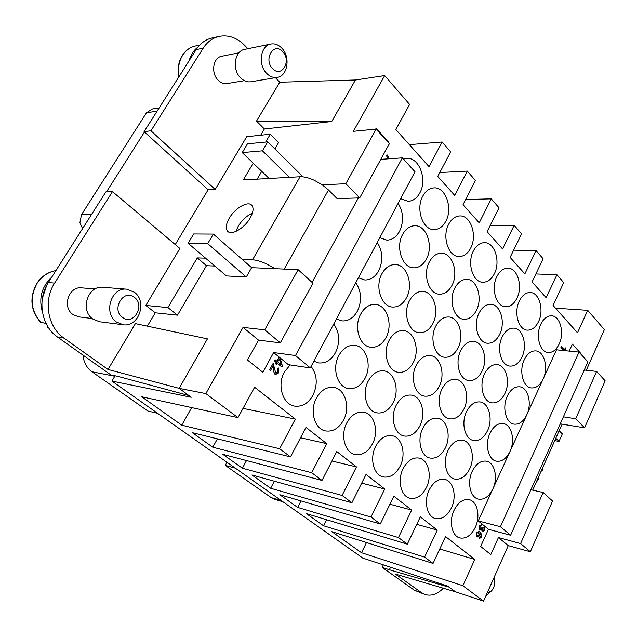 <?xml version="1.0" encoding="UTF-8"?>
<svg xmlns="http://www.w3.org/2000/svg" width="637" height="637" viewBox="0 0 637 637"><rect width="100%" height="100%" fill="white"/><g stroke="black" fill="none" stroke-linecap="round" stroke-linejoin="round"><path stroke-width="0.96" d="M152.378 108.975L146.51 112.741L81.496 214.637L79.904 222.775L82.579 228.587M235.284 468.123L225.267 465.368L271.219 497.632L274.706 499.328L283.011 501.797M82.977 355.104L83.248 357.365C84.387 363.568 87.285 368.361 91.943 371.753L147.88 411.024L157.554 413.278M559.159 344.028C556.3 349.888 552.621 352.723 548.139 352.532C539.73 352.229 535.287 335.269 540.853 324.169C543.687 318.492 547.271 315.705 551.586 315.801C560.186 315.944 564.637 332.904 559.159 344.028M538.52 321.637C535.621 327.442 531.887 330.277 527.317 330.141C518.414 329.974 513.518 312.281 519.378 300.879C522.236 295.273 525.859 292.479 530.255 292.51C539.372 292.502 544.285 310.211 538.52 321.637M516.933 298.227C514.019 303.968 510.237 306.803 505.579 306.731C496.143 306.731 490.721 288.235 496.908 276.514C499.782 270.98 503.445 268.201 507.904 268.161C517.578 267.962 523.017 286.475 516.933 298.227M494.352 273.735C491.414 279.388 487.592 282.223 482.87 282.231C472.845 282.43 466.833 263.057 473.379 250.986C476.253 245.556 479.948 242.777 484.454 242.657C494.742 242.219 500.786 261.632 494.352 273.735M470.687 248.072C467.749 253.63 463.895 256.456 459.118 256.544C448.464 257.006 441.759 236.669 448.695 224.224C451.577 218.905 455.288 216.142 459.826 215.927C470.783 215.202 477.511 235.594 470.687 248.072M445.876 221.166C442.938 226.605 439.068 229.416 434.259 229.607C422.912 230.379 415.412 208.984 422.793 196.124C425.659 190.949 429.37 188.194 433.924 187.883C445.597 186.8 453.13 208.283 445.876 221.166M403.476 159.115L406.629 158.422C419.09 156.901 427.562 179.586 419.831 192.915C416.909 198.211 413.031 201.005 408.213 201.308L400.617 198.664M520.588 543.576L530.366 551.746L552.55 501.04L543.146 492.489L520.588 543.576L498.445 537.54L490.801 554.564L480.664 546.458L488.436 529.307L478.228 520.907L492.839 488.985C489.001 496.605 484.184 499.989 478.395 499.113C470.257 497.608 466.825 482.217 472.288 471.173C476.094 463.776 480.792 460.44 486.381 461.164C494.734 462.494 498.222 477.885 492.839 488.985L509.99 451.49C506.431 458.624 501.932 461.857 496.486 461.196C488.237 459.994 484.534 444.196 490.036 433.128C493.564 426.209 497.959 423.016 503.206 423.541C511.654 424.576 515.413 440.366 509.99 451.49L526.759 414.854C523.447 421.527 519.243 424.624 514.131 424.146C505.81 423.247 501.837 407.059 507.371 395.959C510.651 389.486 514.752 386.436 519.673 386.802C528.2 387.527 532.206 403.715 526.759 414.854L543.138 379.039C540.065 385.289 536.131 388.252 531.346 387.933C522.969 387.336 518.757 370.758 524.307 359.65C527.348 353.591 531.178 350.676 535.797 350.891C544.372 351.329 548.608 367.907 543.138 379.039L556.515 349.809L579.017 352.094L500.435 526.735L510.611 535.247L587.895 361.856L579.017 352.094M521.902 357.174C518.781 363.385 514.776 366.355 509.879 366.084C501.001 365.59 496.35 348.304 502.195 336.901C505.276 330.898 509.17 327.975 513.876 328.135C522.977 328.437 527.651 345.74 521.902 357.174M499.679 334.306C496.534 340.469 492.457 343.439 487.456 343.224C478.029 342.873 472.885 324.814 479.056 313.086C482.161 307.145 486.111 304.223 490.904 304.319C500.578 304.454 505.754 322.537 499.679 334.306M476.42 310.37C473.243 316.454 469.111 319.424 464.007 319.28C453.982 319.105 448.273 300.202 454.802 288.123C457.923 282.271 461.921 279.356 466.786 279.364C477.081 279.301 482.838 298.243 476.42 310.37M452.031 285.272C448.838 291.268 444.658 294.238 439.482 294.175C428.805 294.222 422.435 274.388 429.354 261.934C432.483 256.185 436.512 253.279 441.441 253.2C452.421 252.873 458.839 272.771 452.031 285.272M426.448 258.94C423.247 264.833 419.027 267.795 413.787 267.827C402.393 268.153 395.266 247.283 402.624 234.424C405.753 228.81 409.798 225.904 414.767 225.721C426.495 225.076 433.686 246.025 426.448 258.94M398.133 203.322C403.492 212.177 403.977 221.493 399.566 231.279C396.373 237.036 392.129 239.99 386.85 240.133L379.787 237.705M504.894 393.547C501.534 400.195 497.234 403.301 491.987 402.863C483.157 402.043 478.785 385.178 484.606 373.784C487.926 367.35 492.106 364.292 497.155 364.603C506.208 365.224 510.627 382.104 504.894 393.547M482.01 371.252C478.61 377.86 474.223 380.974 468.848 380.584C459.46 379.875 454.619 362.262 460.766 350.549C464.126 344.171 468.378 341.106 473.53 341.352C483.172 341.846 488.061 359.483 482.01 371.252M458.043 347.898C454.603 354.451 450.128 357.564 444.634 357.246C434.641 356.672 429.266 338.247 435.764 326.184C439.156 319.878 443.479 316.812 448.735 316.987C459.006 317.314 464.445 335.771 458.043 347.898M432.913 323.405C429.434 329.886 424.887 333 419.281 332.753C408.628 332.363 402.632 313.046 409.519 300.608C412.927 294.398 417.307 291.332 422.649 291.412C433.622 291.523 439.689 310.896 432.913 323.405M406.517 297.686C403.022 304.072 398.42 307.185 392.711 307.042C381.324 306.875 374.604 286.57 381.929 273.719C385.353 267.628 389.764 264.57 395.179 264.546C406.916 264.371 413.732 284.763 406.517 297.686M377.239 242.482C382.781 251.241 383.291 260.629 378.776 270.653C375.265 276.92 370.623 280.033 364.834 279.993L358.4 277.78M487.488 430.779C483.865 437.898 479.247 441.146 473.633 440.509C464.883 439.363 460.806 422.92 466.595 411.55C470.178 404.654 474.669 401.453 480.067 401.939C489.049 402.895 493.189 419.345 487.488 430.779M463.919 409.089C460.233 416.192 455.511 419.441 449.738 418.851C440.43 417.768 435.915 400.625 442.022 388.936C445.661 382.081 450.248 378.872 455.789 379.302C465.352 380.162 469.939 397.329 463.919 409.089M439.219 386.356C435.477 393.419 430.644 396.684 424.72 396.142C414.806 395.163 409.79 377.247 416.248 365.208C419.934 358.408 424.608 355.191 430.278 355.557C440.478 356.282 445.582 374.245 439.219 386.356M413.302 362.501C409.511 369.508 404.575 372.78 398.499 372.311C387.917 371.459 382.319 352.691 389.167 340.285C392.886 333.557 397.647 330.34 403.436 330.619C414.353 331.176 420.046 350.008 413.302 362.501M386.07 337.435C382.24 344.37 377.215 347.651 370.997 347.269C359.674 346.592 353.408 326.885 360.685 314.073C364.436 307.448 369.261 304.223 375.153 304.398C386.85 304.733 393.236 324.528 386.07 337.435M355.78 282.685C361.513 291.348 362.063 300.807 357.429 311.071C353.567 317.903 348.471 321.183 342.133 320.913L336.432 318.946M469.66 468.896C465.743 476.532 460.79 479.924 454.802 479.072C446.163 477.575 442.389 461.57 448.137 450.24C452.015 442.842 456.84 439.49 462.605 440.183C471.476 441.481 475.329 457.493 469.66 468.896M445.382 447.851C441.385 455.487 436.297 458.887 430.11 458.059C420.93 456.602 416.749 439.928 422.809 428.279C426.766 420.906 431.711 417.546 437.643 418.198C447.094 419.425 451.362 436.122 445.382 447.851M419.918 425.779C415.85 433.399 410.626 436.815 404.24 436.026C394.454 434.617 389.82 417.219 396.222 405.236C400.243 397.886 405.307 394.518 411.406 395.115C421.503 396.254 426.233 413.7 419.918 425.779M393.188 402.6C389.048 410.188 383.689 413.62 377.112 412.887C366.657 411.558 361.498 393.355 368.274 381.006C372.35 373.712 377.526 370.336 383.793 370.853C394.59 371.881 399.877 390.147 393.188 402.6M365.081 378.235C360.876 385.775 355.398 389.215 348.638 388.554C337.435 387.352 331.662 368.25 338.86 355.502C342.985 348.296 348.256 344.904 354.674 345.334C366.259 346.186 372.191 365.375 365.081 378.235M333.74 323.986C339.672 332.538 340.262 342.077 335.5 352.587C331.24 360.056 325.65 363.504 318.715 362.931L313.866 361.243M475.274 527.364C471.141 535.518 465.997 539.045 459.834 537.939C451.84 536.115 448.687 521.138 454.117 510.141C458.218 502.219 463.242 498.739 469.19 499.679C477.4 501.319 480.624 516.304 475.274 527.364M451.41 507.936C447.174 516.121 441.855 519.665 435.469 518.558C426.989 516.718 423.525 501.168 429.227 489.885C433.431 481.946 438.606 478.443 444.753 479.374C453.48 481.007 457.032 496.581 451.41 507.936M426.392 487.568C422.052 495.785 416.574 499.344 409.949 498.238C400.928 496.398 397.114 480.21 403.117 468.625C407.409 460.686 412.736 457.167 419.09 458.067C428.39 459.683 432.316 475.895 426.392 487.568M400.132 466.196C395.696 474.43 390.051 477.997 383.187 476.914C373.569 475.083 369.349 458.21 375.687 446.298C380.066 438.36 385.544 434.824 392.113 435.692C402.043 437.261 406.39 454.181 400.132 466.196M372.549 443.742C368.019 451.967 362.198 455.559 355.104 454.507C344.824 452.708 340.126 435.079 346.831 422.809C351.298 414.902 356.919 411.351 363.695 412.163C374.325 413.66 379.174 431.353 372.549 443.742M343.534 420.125C338.908 428.327 332.928 431.934 325.595 430.931C314.582 429.187 309.327 410.73 316.446 398.069C320.992 390.21 326.749 386.651 333.724 387.392C345.135 388.777 350.565 407.33 343.534 420.125M311.103 366.418C317.234 374.859 317.863 384.461 312.974 395.243C308.268 403.404 302.129 407.027 294.557 406.095C282.732 404.447 276.824 385.059 284.405 371.984L290.138 364.937M134.359 292.208L126.707 289.182C111.332 287.016 103.051 313.046 116.372 321.964L123.14 324.743C138.747 327.514 147.609 301.548 134.359 292.208M134.471 297.399C123.785 288.282 110.965 309.303 122.447 317.322C133.276 326.144 145.658 305.402 134.471 297.399M126.707 289.182L102.955 287.295C87.826 285.185 79.729 310.378 92.851 319.041L99.515 321.749L123.14 324.743M46.716 285.32L42.408 298.132M92.182 318.516L78.741 316.86L73 314.559C61.797 307.225 68.7 286.029 81.632 287.852L95.128 288.967M40.768 322.354L46.047 323.389M51.764 277.135C41.62 286.69 38.515 298.403 42.448 312.273M281.857 48.205C290.735 57.083 287.629 76.257 277.111 77.419C273.345 77.953 269.857 76.607 266.648 73.374C257.714 64.799 260.493 45.498 270.86 44.033C274.858 43.348 278.52 44.741 281.857 48.205M282.724 51.716C291.905 60.929 281.419 78.486 272.564 68.557C263.169 59.281 273.982 41.54 282.724 51.716M277.111 77.419L250.994 81.767C247.267 82.292 243.812 80.995 240.627 77.873C231.772 69.576 234.48 50.833 244.727 49.367L270.86 44.033M244.393 80.668L227.186 83.566C223.977 84.028 220.999 82.945 218.26 80.302C210.656 73.311 212.965 57.513 221.756 56.263L238.963 52.799M345.827 183.727L359.69 197.9L389.406 143.644L376.156 129.08L345.827 183.727L322.218 184.818L314.352 180.311C308.794 177.779 304.024 176.592 300.051 176.752L269.125 178.479L242.227 152.593L247.459 143.819L267.739 141.86L262.444 150.826L242.227 152.593M300.051 176.752L252.555 259.808C256.44 260 261.218 261.433 266.903 264.1L275.025 268.679L251.623 267.651L246.28 277.015L207.71 243.629L188.13 243.286L193.688 233.962L213.339 234.082L207.71 243.629M561.253 426.002L560.679 422.92M541.442 470.512L542.095 471.125L541.211 471.022M543.09 466.817L542.095 471.125M235.873 231.446L238.158 226.334C241.98 220.147 246.718 215.744 252.379 213.14M229.216 218.284C234.798 208.339 247.642 200.711 251.631 205.13C253.916 207.766 253.43 212.065 250.166 218.029C244.576 228.094 231.669 235.69 227.735 231.382C225.363 228.683 225.856 224.32 229.216 218.284M433.041 563.411L424.6 557.104L323.492 525.748L306.389 513.621L407.314 544.181L398.451 537.564L297.654 507.418L279.786 494.742L380.297 523.988L370.989 517.037L270.653 488.261L251.957 474.995L351.895 502.768L342.109 495.451L242.394 468.211L222.815 454.316L322.011 480.425L311.692 472.718L212.798 447.206L192.27 432.65L290.504 456.88L279.627 448.751L181.76 425.19L141.709 396.771L237.975 417.617L205.839 393.594L179.124 388.355L107.995 369.452L135.394 323.628L207.423 338.876L179.124 388.355L191.227 397.265L111.913 381.077L362.764 558.068L447.819 586.167L455.487 591.805L483.531 601.153L462.876 585.714L361.521 552.733L331.853 531.68L433.041 563.411L445.534 536.569L474.78 559.445L462.876 585.714M111.913 381.077L115.058 375.79M481.691 525.541L479.916 526.393L480.179 529.036L481.946 528.169L482.209 527.372L482.822 530.621L484.112 529.801L483.897 527.5L484.486 526.536L484.638 530.199L482.36 531.72L481.676 529.594L479.685 530.167L479.398 525.963L481.898 524.339L481.54 525.493M480.338 529.124L482.209 527.372M482.79 530.613L484.04 529.777L483.897 527.5M483.825 527.476L484.486 526.536M482.328 531.712L481.588 529.713M479.94 530.31L479.327 525.939L481.859 524.331M276.84 361.171L279.086 357.046L280.089 357.819L282.39 366.02L281.857 367L277.071 363.098L276.354 364.42L275.518 363.743L276.235 362.413L274.459 360.964L275.12 359.762L276.896 361.211L279.157 357.054M277.732 361.896L279.404 358.83L281.06 364.619L277.732 361.896M280.973 364.547L279.356 358.91M277.055 363.13L281.857 367M275.518 363.743L276.354 364.42M275.447 363.727L276.235 362.413M276.163 362.405L274.459 360.964M274.388 360.956L275.12 359.762M563.785 350.541L560.926 347.444L561.356 346.504L564.908 350.286L565.107 347.691L565.632 348.264L565.6 350.732M564.828 350.199L565.107 347.691M563.856 350.549L560.998 347.452L561.428 346.512M388.363 158.828L386.587 156.017L387.185 154.934L389.311 158.756M388.283 158.828L386.587 156.017M386.516 156.017L387.185 154.934M269.586 369.882L273.146 363.369L275.71 373.003L278.003 372.191L277.557 369.07L278.329 367.907L278.735 372.828L275.622 374.484L275.017 374.23C274.26 373.537 273.759 371.737 273.504 368.831L273.106 365.765L270.47 370.591L269.515 369.866L273.146 363.369M276.06 373.155L277.931 372.175L277.557 369.07M277.485 369.062L278.329 367.907M275.59 374.476L274.945 374.222C274.197 373.529 273.687 371.729 273.432 368.815L273.066 365.845M269.515 369.866L270.47 370.591M477.471 535.988L479.08 535.096L478.538 532.373M479.151 535.112L478.57 532.381L476.779 533.249L477.24 535.86L479.08 535.096M479.494 537.524L480.218 537.564L481.206 535.701L479.876 533.137L479.613 535.781L477.113 537.15L476.253 532.858L479.255 531.441L481.851 534.57L481.453 537.206L479.207 538.679L479.422 537.509L479.064 538.615M479.581 537.556L480.218 537.564M480.147 537.548L481.206 535.701M481.134 535.677L479.892 533.193M477.081 537.142L476.181 532.835L479.215 531.433M280.105 357.883L288.362 364.675L310.307 367.907L414.974 171.759L402.337 157.865L295.504 355.534L310.307 367.907M295.504 355.534L273.631 352.556L279.086 357.046M498.445 537.54L508.254 545.614L483.531 601.153M407.314 544.181L420.316 516.846L437.261 530.095L424.6 557.104M380.297 523.988L393.849 496.151L411.637 510.062L398.451 537.564M351.895 502.768L366.044 474.406L384.74 489.017L370.989 517.037M322.011 480.425L336.79 451.522L356.457 466.905L342.109 495.451M290.504 456.88L305.975 427.419L326.701 443.631L311.692 472.718M237.975 417.617L254.617 387.256L295.329 419.098L279.627 448.751M205.839 393.594L243.063 327.402L258.534 340.134L280.32 342.849L312.982 283.202L298.124 269.69L264.745 329.839L280.32 342.849M273.631 352.556L262.818 372.287L247.49 360.032L258.534 340.134M375.671 129.128L376.141 128.284L388.865 142.282L388.602 142.768M376.156 129.08L353.336 131.333L384.684 75.596L409.615 104.428L395.848 129.55L429.043 166.687L442.118 142.003L450.646 151.861L437.746 176.433L454.738 195.44L467.287 171.106L475.417 180.502L463.027 204.716L479.223 222.823L491.278 198.848L499.026 207.805L487.122 231.669L502.569 248.948L514.17 225.315L521.568 233.867L510.118 257.388L524.864 273.886L536.036 250.588L543.106 258.765L532.078 281.952L546.18 297.726L556.937 274.762L563.705 282.589L553.075 305.442L577.52 332.785L587.696 310.323L604.378 329.616L586.303 370.232M569.215 351.098L572.368 344.139L581.024 353.662L580.833 354.084M225.267 465.368L226.963 462.255M555.806 438.24L559.007 441.377L554.747 440.621M559.143 430.739L562.328 433.893L559.007 441.377M530.366 551.746L508.254 545.614M252.555 259.808L242.267 259.45L213.339 234.082M242.267 259.45L251.623 267.651M246.28 277.015L226.406 275.925L188.13 243.286M289.509 177.341L262.444 150.826M303.037 176.855L267.739 141.86M214.812 266.043L206.468 265.677L177.476 315.156L155.269 312.791L147.338 326.152M243.063 327.402L264.745 329.839M298.124 269.69L275.025 268.679M256.504 121.11L331.726 121.5L355.454 79.999L331.726 121.5L264.387 128.993L256.504 121.11L279.762 82.229L355.454 79.999L384.684 75.596M264.387 128.993L260.676 135.235M175.247 244.552L208.132 189.786L215.187 189.46L246.742 136.692L270.295 134.232L278.616 142.553L274.873 148.939M261.735 171.361L257.173 179.148M535.996 482.742L538.703 478.761L538.042 478.148M493.826 578.022L494.511 580.044C495.108 584.217 494.073 587.879 491.414 591.025L485.935 595.762M491.414 591.025L487.17 592.975M421.575 592.713L425.006 594.488L414.376 590.236L421.575 592.713L395.442 574.104L455.487 591.805L448.583 586.725M390.553 567.249L389.35 569.773L448.448 587.019M543.146 492.489L530.892 489.749M584.583 427.825L605.15 380.822L596.606 371.427L575.713 418.756L584.583 427.825L561.237 424.011M414.376 590.236L382.16 567.376L383.363 564.876M382.16 567.376L389.35 569.773M425.006 594.488C431.249 596.351 437.364 594.265 443.344 588.23M322.218 184.818L328.509 189.993L337.116 198.609M205.584 258.168L197.271 257.881L167.913 307.591L145.817 305.426L179.889 248.47L112.478 191.618L54.623 283.075C43.053 300.497 47.727 327.195 63.939 338.096L107.995 369.452M206.468 265.677L197.271 257.881M269.125 178.479L243.31 179.921L253.208 163.16M270.295 134.232L265.669 142.067M189.149 60.674C190.797 54.79 193.736 50.259 197.972 47.09M48.436 327.561L47.687 327.426L47.6 326.224M207.423 338.876L179.124 388.355L188.05 394.924M187.859 395.266L117.582 376.284L111.013 374.994L57.601 337.1L63.939 338.096M155.269 312.791L145.817 305.426M358.376 197.94L312.09 282.39M177.476 315.156L167.913 307.591M57.601 337.1C41.461 326.287 36.803 299.836 48.308 282.573L105.83 191.944L112.478 191.618M208.132 189.786L144.48 132.002L106.467 191.912M215.187 189.46L150.945 130.8L203.227 48.141C207.312 41.859 212.599 37.941 219.088 36.397C228.484 34.629 237.06 37.679 244.831 45.53L247.873 48.731M219.088 36.397L211.938 38.013C205.472 39.55 200.201 43.435 196.132 49.67L144.097 131.652L150.945 130.8M275.447 77.698L279.762 82.229M212.798 447.206L217.4 438.845M326.701 443.631L300.537 437.778M242.394 468.211L246.511 460.559M356.457 466.905L331.941 461.013M270.653 488.261L274.356 481.222M384.74 489.017L361.689 483.133M297.654 507.418L300.998 500.913M411.637 510.062L389.924 504.217M439.785 172.547L467.287 171.106M465.679 199.532L491.278 198.848M490.259 225.387L514.17 225.315M513.629 250.174L536.036 250.588M323.492 525.748L326.526 519.712M437.261 530.095L416.757 524.331M535.884 273.95L556.937 274.762M361.521 552.733L366.498 542.549M474.78 559.445L439.753 548.998M181.76 425.19L191.689 407.592M295.329 419.098L243.031 408.389M555.52 308.181L587.696 310.323M409.336 144.647L442.118 142.003M478.228 520.907L500.435 526.735M563.395 416.821L575.713 418.756M584.272 370.001L596.606 371.427M581.024 353.662L580.387 353.599M359.69 197.9L337.108 198.609M488.436 529.307L510.611 535.247M388.865 142.282L388.22 142.338M380.807 159.346L402.337 157.865M146.51 112.741L157.108 111.164M281.379 500.642L271.219 497.632M40.887 322.593C30.536 310.808 29.175 297.758 36.803 283.441C41.596 276.267 47.958 271.991 55.913 270.598C48.07 272.023 41.795 276.275 37.065 283.369C29.398 297.758 30.743 310.872 41.118 322.704M178.854 76.902C177.604 68.661 178.901 61.407 182.731 55.132C185.916 50.275 190.057 47.257 195.161 46.063C189.898 47.305 185.638 50.395 182.397 55.347C178.527 61.646 177.253 68.979 178.575 77.34M284.253 269.077L328.509 189.993M47.823 327.474L48.643 327.856M48.308 282.573L54.623 283.075M196.132 49.67L203.227 48.141M91.943 371.753L114.787 376.244M91.553 214.438L81.496 214.637M152.004 109.023L159.162 107.924M561.324 425.842L532.699 490.148M494.511 580.044L494.065 577.488M199.739 45.06L195.161 46.063M48.659 327.888L47.687 327.426"/></g></svg>
